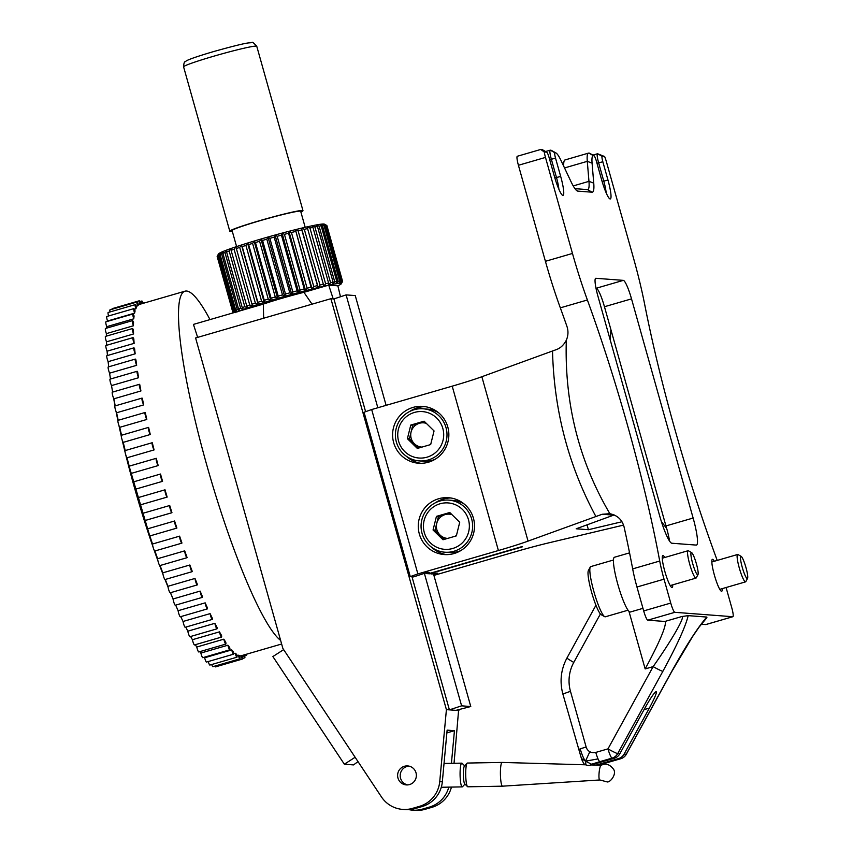 <?xml version="1.0" encoding="UTF-8"?>
<svg xmlns="http://www.w3.org/2000/svg" width="853" height="853" viewBox="0 0 853 853"><rect width="100%" height="100%" fill="white"/><g stroke="black" fill="none" stroke-linecap="round" stroke-linejoin="round"><path stroke-width="1.28" d="M464.97 784.12L462.507 786.733A11.878 1.909 -91 0 1 462.209 786.892A11.878 1.909 -91 0 1 462.177 786.892A11.878 1.909 -91 0 1 460.087 774.961A11.878 1.909 -91 0 1 461.782 763.147A11.878 1.909 -91 0 1 462.102 763.296L464.65 765.823M464.885 766.058A9.02 1.45 89 0 0 463.35 774.193A9.02 1.45 89 0 0 464.949 783.992M599.894 779.973L606.952 781.86C609.906 783.086 617.337 773.852 613.339 768.99C609.532 764.203 605.502 762.966 601.248 765.28L601.386 765.248C599.36 764.661 597.9 780.282 599.894 779.973L599.915 779.973M502.492 786.178A11.878 1.909 -91 0 1 500.412 774.257A11.878 1.909 -91 0 1 502.108 762.433A11.878 1.909 -91 0 1 502.118 762.433L467.412 763.051A11.878 1.909 89 0 0 467.103 763.211A11.878 1.909 89 0 0 465.717 774.95A11.878 1.909 89 0 0 467.519 786.647A11.878 1.909 89 0 0 467.807 786.797A11.878 1.909 89 0 0 467.828 786.797L502.524 786.178A11.878 1.909 -91 0 1 502.524 786.178A11.878 1.909 -91 0 1 502.492 786.178M467.519 786.647L464.736 783.875A9.02 1.45 -91 0 1 463.36 774.993A9.02 1.45 -91 0 1 464.416 766.069L467.103 763.211M263.652 318.222L263.332 304.105A35.623 1.994 -15.7 0 1 303.924 292.323L312.038 304.169M266.829 239.203A57.002 3.177 164.3 0 0 262.575 240.429L278.227 296.13A57.002 3.177 -15.7 0 1 282.492 294.903L266.829 239.203L267.959 237.017A55.104 3.071 -15.7 0 1 275.039 235.033L274.165 237.134A57.002 3.177 164.3 0 0 269.857 238.339L285.52 294.04A57.002 3.177 -15.7 0 1 289.817 292.835L274.165 237.134M342.042 281.053A57.002 3.177 -15.7 0 1 342.469 281.191L326.816 225.48A57.002 3.177 164.3 0 0 326.774 225.459A57.002 3.177 164.3 0 0 326.379 225.352L342.042 281.053L340.518 283.377A55.104 3.071 164.3 0 0 338.876 283.42A55.104 3.071 164.3 0 0 336.317 283.74A55.104 3.071 164.3 0 0 332.915 284.316A55.104 3.071 164.3 0 0 328.821 285.137M326.379 225.352L323.831 224.019A55.104 3.071 -15.7 0 1 324.439 224.158L326.774 225.459M342.469 281.191L341.232 283.601A55.104 3.071 164.3 0 0 340.518 283.377L341.531 281.01L325.878 225.309A57.002 3.177 164.3 0 0 324.876 225.341L340.539 281.042A57.002 3.177 -15.7 0 1 341.531 281.01M326.912 225.64L342.575 281.341A57.002 3.177 -15.7 0 1 342.533 281.511L341.221 283.846A55.104 3.071 164.3 0 0 341.232 283.601L342.575 281.341M337.788 285.808A55.104 3.071 164.3 0 0 339.825 284.849A55.104 3.071 164.3 0 0 340.997 284.092A55.104 3.071 164.3 0 0 341.221 283.846M217.152 256.39A57.002 3.177 164.3 0 0 217.152 256.454L232.816 312.166A57.002 3.177 -15.7 0 1 232.805 312.091L217.259 256.199M232.805 312.091L233.893 312.656M217.675 255.804A57.002 3.177 164.3 0 0 217.248 256.177L232.912 311.889A57.002 3.177 -15.7 0 1 233.338 311.505L217.675 255.804L219.2 253.33A55.104 3.071 -15.7 0 1 220.842 252.456L219.178 254.951A57.002 3.177 164.3 0 0 218.187 255.484L233.839 311.185A57.002 3.177 -15.7 0 1 234.831 310.652L219.178 254.951M217.248 256.177L218.496 253.959A55.104 3.071 -15.7 0 1 218.507 253.927A55.104 3.071 -15.7 0 1 219.2 253.33L218.187 255.484M218.165 254.525L218.496 253.959M234.053 312.614L232.912 311.889M233.338 311.505L235.886 312.688L233.839 311.185M234.831 310.652L237.529 311.814L235.737 310.225A57.002 3.177 -15.7 0 1 237.273 309.554L221.62 253.853A57.002 3.177 164.3 0 0 220.074 254.525L235.737 310.225M220.074 254.525L220.842 252.456A55.104 3.071 -15.7 0 1 223.39 251.347L221.62 253.853M237.273 309.554L240.066 310.705A55.104 3.071 164.3 0 0 238.861 311.217M224.957 252.52A57.002 3.177 164.3 0 0 222.9 253.33L238.552 309.031A57.002 3.177 -15.7 0 1 240.621 308.221L224.957 252.52L226.791 250.025A55.104 3.071 -15.7 0 1 230.992 248.5L229.148 250.985A57.002 3.177 164.3 0 0 226.589 251.912L242.252 307.613A57.002 3.177 -15.7 0 1 244.8 306.696L229.148 250.985M222.9 253.33L223.39 251.347A55.104 3.071 -15.7 0 1 226.791 250.025L226.589 251.912M240.621 308.221L243.478 309.383A55.104 3.071 164.3 0 0 240.066 310.705L238.552 309.031M244.8 306.696L247.679 307.858A55.104 3.071 164.3 0 0 243.478 309.383L242.252 307.613M234.085 249.279A57.002 3.177 164.3 0 0 231.099 250.302L246.762 306.003A57.002 3.177 -15.7 0 1 249.748 304.979L234.085 249.279L235.918 246.816A55.104 3.071 -15.7 0 1 241.474 244.992L239.714 247.413A57.002 3.177 164.3 0 0 236.345 248.522L251.998 304.222A57.002 3.177 -15.7 0 1 255.367 303.124L239.714 247.413M231.099 250.302L230.992 248.5A55.104 3.071 -15.7 0 1 235.918 246.816L236.345 248.522M249.748 304.979L252.595 306.174A55.104 3.071 164.3 0 0 247.679 307.858L246.762 306.003M255.367 303.124L258.16 304.35A55.104 3.071 164.3 0 0 252.595 306.174L251.998 304.222M245.92 245.44A57.002 3.177 164.3 0 0 242.22 246.613L257.873 302.314A57.002 3.177 -15.7 0 1 261.572 301.152L245.92 245.44L247.573 243.062A55.104 3.071 -15.7 0 1 254.098 241.068L252.584 243.393A57.002 3.177 164.3 0 0 248.628 244.598L264.281 300.309A57.002 3.177 -15.7 0 1 268.237 299.094L252.584 243.393M242.22 246.613L241.474 244.992A55.104 3.071 -15.7 0 1 247.573 243.062L248.628 244.598M261.572 301.152L264.259 302.42A55.104 3.071 164.3 0 0 258.16 304.35L257.873 302.314M268.237 299.094L270.785 300.427A55.104 3.071 164.3 0 0 264.259 302.42L264.281 300.309M259.6 241.303A57.002 3.177 164.3 0 0 255.452 242.529L271.105 298.23A57.002 3.177 -15.7 0 1 275.252 297.004L259.6 241.303L260.933 239.043A55.104 3.071 -15.7 0 1 267.959 237.017L269.857 238.339M255.452 242.529L254.098 241.068A55.104 3.071 -15.7 0 1 260.933 239.043L262.575 240.429M275.252 297.004L277.62 298.401A55.104 3.071 164.3 0 0 270.785 300.427L271.105 298.23M282.492 294.903L284.635 296.375A55.104 3.071 164.3 0 0 277.62 298.401L278.227 296.13M289.817 292.835L291.726 294.392A55.104 3.071 164.3 0 0 284.635 296.375L285.52 294.04M281.447 235.14A57.002 3.177 164.3 0 0 277.193 236.302L292.846 292.003A57.002 3.177 -15.7 0 1 297.111 290.841L281.447 235.14L282.066 233.125A55.104 3.071 -15.7 0 1 288.9 231.323L288.57 233.253A57.002 3.177 164.3 0 0 284.422 234.34L300.085 290.052A57.002 3.177 -15.7 0 1 304.233 288.954L288.57 233.253M277.193 236.302L275.039 235.033A55.104 3.071 -15.7 0 1 282.066 233.125L284.422 234.34M297.111 290.841L298.753 292.483A55.104 3.071 164.3 0 0 291.726 294.392L292.846 292.003M304.233 288.954L305.587 290.681A55.104 3.071 164.3 0 0 298.753 292.483L300.085 290.052M295.405 231.494A57.002 3.177 164.3 0 0 291.438 232.506L307.101 288.207A57.002 3.177 -15.7 0 1 311.057 287.205L295.426 229.66A55.104 3.071 -15.7 0 1 301.525 228.167L301.813 229.915A57.002 3.177 164.3 0 0 298.113 230.822L313.765 286.523A57.002 3.177 -15.7 0 1 317.476 285.616L301.813 229.915M291.438 232.506L288.9 231.323A55.104 3.071 -15.7 0 1 295.426 229.66L298.113 230.822M311.057 287.205L312.113 289.018A55.104 3.071 164.3 0 0 305.587 290.681L307.101 288.207M317.476 285.616L318.212 287.525A55.104 3.071 164.3 0 0 312.113 289.018L313.765 286.523M307.688 228.529A57.002 3.177 164.3 0 0 304.318 229.318L319.971 285.019A57.002 3.177 -15.7 0 1 323.351 284.241L307.091 226.866A55.104 3.071 -15.7 0 1 312.017 225.8L312.934 227.367A57.002 3.177 164.3 0 0 309.948 228.018L325.601 283.729A57.002 3.177 -15.7 0 1 328.597 283.079L312.934 227.367M304.318 229.318L301.525 228.167A55.104 3.071 -15.7 0 1 307.091 226.866L309.948 228.018M323.351 284.241L323.777 286.224A55.104 3.071 164.3 0 0 318.212 287.525L319.971 285.019M328.405 285.222A55.104 3.071 164.3 0 0 323.777 286.224L325.601 283.729M328.597 283.079L328.704 285.158L330.559 282.663A57.002 3.177 -15.7 0 1 333.107 282.162L317.444 226.45A57.002 3.177 164.3 0 0 314.896 226.962L330.559 282.663M314.896 226.962L312.017 225.8A55.104 3.071 -15.7 0 1 316.228 224.957L317.444 226.45M333.107 282.162L332.915 284.316L334.739 281.853A57.002 3.177 -15.7 0 1 336.807 281.501L321.154 225.8A57.002 3.177 164.3 0 0 319.086 226.152L334.739 281.853M319.086 226.152L316.228 224.957A55.104 3.071 -15.7 0 1 319.64 224.382L321.154 225.8M336.807 281.501L336.317 283.74L338.087 281.309A57.002 3.177 -15.7 0 1 339.633 281.117L323.98 225.416A57.002 3.177 164.3 0 0 322.434 225.608L338.087 281.309M322.434 225.608L319.64 224.382A55.104 3.071 -15.7 0 1 322.189 224.062L323.98 225.416M339.633 281.117L338.876 283.42L340.539 281.042M324.876 225.341L322.189 224.062A55.104 3.071 -15.7 0 1 323.831 224.019L325.878 225.309M318.212 287.525L301.525 228.167M312.113 289.018L295.426 229.66M305.587 290.681L288.9 231.323M298.753 292.483L282.066 233.125M291.726 294.392L275.039 235.033M284.635 296.375L267.959 237.017M277.62 298.401L260.933 239.043M270.785 300.427L254.098 241.068M264.259 302.42L247.573 243.062M258.16 304.35L241.474 244.992M232.283 231.291A38.001 2.122 -15.7 0 1 229.798 231.227A38.001 2.122 -15.7 0 1 265.816 218.901A38.001 2.122 -15.7 0 1 302.975 210.659A38.001 2.122 -15.7 0 1 300.885 212.013M236.59 246.592L232.091 230.587A35.623 1.994 -15.7 0 1 260.666 220.511A35.623 1.994 -15.7 0 1 300.683 211.299L305.182 227.303M397.967 778.021A9.5 9.372 -85.7 0 0 416.339 776.113A9.5 9.372 -85.7 0 0 407.702 765.93A9.5 9.372 -85.7 0 0 397.967 778.021M408.992 766.122A9.5 9.372 -85.7 0 0 407.574 784.888M415.102 808.569L422.022 806.565L419.431 806.362L412.5 808.377L415.102 808.569A28.501 28.128 94.3 0 1 405.239 809.593L402.648 809.401A28.501 28.128 -85.7 0 1 381.451 796.915L282.887 648.461L195.604 337.969L330.9 298.699L333.192 298.87L328.725 285.126L337.873 285.819L340.475 296.759M263.332 304.105L193.439 324.407L197.651 337.383M451.418 763.328L454.446 730.69L447.121 730.136L442.334 781.774A28.501 28.128 94.3 0 1 422.022 806.565M419.431 806.362A28.501 28.128 -85.7 0 0 439.743 781.572L442.334 781.774M402.648 809.401A28.501 28.128 -85.7 0 0 412.5 808.377M365.542 411.498L333.896 298.923L346.105 294.893L355.253 295.586L386.11 405.346M451.45 787.084A28.501 28.128 94.3 0 1 431.938 807.311L429.347 807.119L422.416 809.124L425.007 809.326A28.501 28.128 94.3 0 1 415.155 810.35L412.564 810.158A28.501 28.128 -85.7 0 0 422.416 809.124M431.938 807.311L425.007 809.326M458.658 709.653L454.031 763.286M330.9 298.699L446.407 709.632L439.743 781.572M455.918 710.357L449.403 709.867L461.612 705.836L470.771 706.529L455.918 710.357L458.914 710.592M446.407 709.632L449.403 709.867L411.999 576.777M429.347 807.119A28.501 28.128 -85.7 0 0 448.795 787.127M408.918 809.636A28.501 28.128 -85.7 0 0 412.564 810.158M470.771 706.529L433.388 573.547M461.612 705.836L424.378 573.355M377.826 407.755L346.105 294.893M328.725 285.126L303.924 292.323M454.446 730.69L446.865 732.887M358.025 761.633L353.515 764.906L344.356 764.213L272.885 656.565L283.654 649.623M344.356 764.213L355.125 757.272M142.067 303.647A3.796 0.576 -106.2 0 1 141.865 301.002A3.796 0.576 -106.2 0 1 143.112 303.348M138.378 304.724L139.668 304.35A3.796 0.576 -106.2 0 1 139.231 300.8A3.796 0.576 -106.2 0 1 140.766 304.031M112.042 309.266A3.796 0.576 -106.2 0 1 112.169 308.658L139.231 300.8M137.536 305.896A3.796 0.576 -106.2 0 1 137.013 302.015A3.796 0.576 -106.2 0 1 138.463 305.011A182.894 27.616 -106.2 0 0 137.536 305.896L136.203 306.28M110.026 311.942A3.796 0.576 -106.2 0 1 109.952 309.874L137.013 302.015M135.84 308.839A3.796 0.576 -106.2 0 1 135.211 304.638A3.796 0.576 -106.2 0 1 136.565 307.304A182.894 27.616 -106.2 0 0 135.84 308.839L134.39 309.255M108.566 315.973A3.796 0.576 -106.2 0 1 108.15 312.486L135.211 304.638M134.582 313.158A3.796 0.576 -106.2 0 1 133.857 308.637A3.796 0.576 -106.2 0 1 135.105 310.993A182.894 27.616 -106.2 0 0 134.582 313.158L107.521 321.016A3.796 0.576 -106.2 0 1 106.796 316.484L133.857 308.637M133.772 318.819A3.796 0.576 -106.2 0 1 132.94 313.979A3.796 0.576 -106.2 0 1 134.092 316.036A182.894 27.616 -106.2 0 0 133.772 318.819L106.721 326.678A3.796 0.576 -106.2 0 1 105.889 321.837L132.94 313.979M133.431 325.771A3.796 0.576 -106.2 0 1 132.492 320.632A3.796 0.576 -106.2 0 1 133.537 322.402A182.894 27.616 -106.2 0 0 133.431 325.771L106.38 333.63A3.796 0.576 -106.2 0 1 105.441 328.49L132.492 320.632M133.548 333.971A3.796 0.576 -106.2 0 1 132.503 328.544A3.796 0.576 -106.2 0 1 133.441 330.036A182.894 27.616 -106.2 0 0 133.548 333.971L106.497 341.829A3.796 0.576 -106.2 0 1 105.452 336.391L132.503 328.544M134.134 343.354A3.796 0.576 -106.2 0 1 133.047 339.654A3.796 0.576 -106.2 0 1 132.983 337.639A3.796 0.576 -106.2 0 1 133.804 338.876A182.894 27.616 -106.2 0 0 134.134 343.354L107.073 351.201A3.796 0.576 -106.2 0 1 105.985 347.512A3.796 0.576 -106.2 0 1 105.921 345.497L132.983 337.639M135.169 353.824A3.796 0.576 -106.2 0 1 134.006 350.018A3.796 0.576 -106.2 0 1 133.91 347.853A3.796 0.576 -106.2 0 1 134.635 348.856A182.894 27.616 -106.2 0 0 135.169 353.824L108.118 361.683A3.796 0.576 -106.2 0 1 106.945 357.865A3.796 0.576 -106.2 0 1 106.86 355.701L133.91 347.853M136.661 365.319A3.796 0.576 -106.2 0 1 135.424 361.416A3.796 0.576 -106.2 0 1 135.296 359.092A3.796 0.576 -106.2 0 1 135.915 359.881A182.894 27.616 -106.2 0 0 136.661 365.319L109.6 373.166A3.796 0.576 -106.2 0 1 108.363 369.264A3.796 0.576 -106.2 0 1 108.235 366.95L135.296 359.092M138.581 377.73A3.796 0.576 -106.2 0 1 137.28 373.753A3.796 0.576 -106.2 0 1 137.12 371.29A3.796 0.576 -106.2 0 1 137.642 371.887A182.894 27.616 -106.2 0 0 138.581 377.73L111.519 385.588A3.796 0.576 -106.2 0 1 110.218 381.611A3.796 0.576 -106.2 0 1 110.058 379.137L137.12 371.29M140.926 390.962A3.796 0.576 -106.2 0 1 139.561 386.953A3.796 0.576 -106.2 0 1 139.359 384.319A3.796 0.576 -106.2 0 1 139.796 384.746A182.894 27.616 -106.2 0 0 140.926 390.962L113.865 398.82A3.796 0.576 -106.2 0 1 112.5 394.8A3.796 0.576 -106.2 0 1 112.308 392.177L139.359 384.319M143.677 404.908A3.796 0.576 -106.2 0 1 142.248 400.878A3.796 0.576 -106.2 0 1 142.014 398.095A3.796 0.576 -106.2 0 1 142.355 398.383A182.894 27.616 -106.2 0 0 143.677 404.908L116.616 412.767A3.796 0.576 -106.2 0 1 115.187 408.736A3.796 0.576 -106.2 0 1 114.952 405.953L142.014 398.095M146.801 419.473A3.796 0.576 -106.2 0 1 145.33 415.443A3.796 0.576 -106.2 0 1 145.053 412.5A3.796 0.576 -106.2 0 1 145.309 412.671A182.894 27.616 -106.2 0 0 146.801 419.473L119.74 427.321A3.796 0.576 -106.2 0 1 118.268 423.301A3.796 0.576 -106.2 0 1 117.991 420.358L145.053 412.5M150.288 434.508A3.796 0.576 -106.2 0 1 148.763 430.53A3.796 0.576 -106.2 0 1 148.443 427.417A3.796 0.576 -106.2 0 1 148.635 427.502A182.894 27.616 -106.2 0 0 150.288 434.508L123.227 442.366A3.796 0.576 -106.2 0 1 121.702 438.378A3.796 0.576 -106.2 0 1 121.393 435.275L148.443 427.417M154.094 449.915A3.796 0.576 -106.2 0 1 152.538 446.002A3.796 0.576 -106.2 0 1 152.175 442.728A3.796 0.576 -106.2 0 1 152.292 442.76A182.894 27.616 -106.2 0 0 154.094 449.915L127.033 457.773A3.796 0.576 -106.2 0 1 125.476 453.86A3.796 0.576 -106.2 0 1 125.124 450.587A3.796 0.576 -106.2 0 1 125.231 450.619M158.2 465.567A3.796 0.576 -106.2 0 1 156.611 461.75A3.796 0.576 -106.2 0 1 156.216 458.317A3.796 0.576 -106.2 0 1 156.27 458.317A182.894 27.616 -106.2 0 0 158.2 465.567L131.138 473.426A3.796 0.576 -106.2 0 1 129.56 469.598A3.796 0.576 -106.2 0 1 129.155 466.164A3.796 0.576 -106.2 0 1 129.208 466.164L156.174 458.338M280.626 640.432A182.894 27.616 -106.2 0 1 204.464 456.76A182.894 27.616 -106.2 0 1 185.005 291.182A182.894 27.616 -106.2 0 1 186.583 291.033A182.894 27.616 -106.2 0 1 210.009 319.587M139.668 304.35A182.894 27.616 -106.2 0 1 139.903 304.276L185.005 291.182M106.604 328.149A182.894 27.616 -106.2 0 1 106.721 326.678M106.358 336.135A182.894 27.616 -106.2 0 1 106.38 333.63M106.657 345.273A182.894 27.616 -106.2 0 1 106.497 341.829M107.457 355.53A182.894 27.616 -106.2 0 1 107.073 351.201M108.736 366.811A182.894 27.616 -106.2 0 1 108.118 361.683M110.474 379.02A182.894 27.616 -106.2 0 1 109.6 373.166M112.639 392.081A182.894 27.616 -106.2 0 1 111.519 385.588M115.23 405.879A182.894 27.616 -106.2 0 1 113.865 398.82M118.204 420.294A182.894 27.616 -106.2 0 1 116.616 412.767M121.542 435.233A182.894 27.616 -106.2 0 1 119.74 427.321M125.22 450.555A182.894 27.616 -106.2 0 1 123.227 442.366M129.208 466.154A182.894 27.616 -106.2 0 1 127.033 457.773M133.463 481.892L160.513 474.033A182.894 27.616 -106.2 0 0 162.571 481.327L135.51 489.185A3.796 0.576 -106.2 0 1 133.91 485.496A3.796 0.576 -106.2 0 1 133.463 481.892A182.894 27.616 -106.2 0 1 131.138 473.426M137.951 497.672L165.013 489.814A182.894 27.616 -106.2 0 0 167.167 497.086L140.105 504.944A3.796 0.576 -106.2 0 1 138.549 501.564A3.796 0.576 -106.2 0 1 137.951 497.672A182.894 27.616 -106.2 0 1 135.51 489.185M171.879 512.717L144.893 520.554A3.796 0.576 -106.2 0 1 144.861 520.575A3.796 0.576 -106.2 0 1 143.347 517.419A3.796 0.576 -106.2 0 1 142.664 513.367A182.894 27.616 -106.2 0 1 140.105 504.944M142.664 513.367L169.715 505.509A182.894 27.616 -106.2 0 0 171.954 512.696A3.796 0.576 -106.2 0 1 171.922 512.717A3.796 0.576 -106.2 0 1 170.408 509.561A3.796 0.576 -106.2 0 1 169.715 505.509M149.829 535.908A3.796 0.576 -106.2 0 1 149.765 535.972A3.796 0.576 -106.2 0 1 148.305 532.976A3.796 0.576 -106.2 0 1 147.537 528.849A182.894 27.616 -106.2 0 1 144.893 520.565M147.537 528.849L174.588 520.991A182.894 27.616 -106.2 0 0 176.891 528.05A3.796 0.576 -106.2 0 1 176.816 528.114A3.796 0.576 -106.2 0 1 175.355 525.117A3.796 0.576 -106.2 0 1 174.588 520.991M154.883 550.867A3.796 0.576 -106.2 0 1 154.788 551.017A3.796 0.576 -106.2 0 1 153.38 548.18A3.796 0.576 -106.2 0 1 152.538 544.011A182.894 27.616 -106.2 0 1 149.851 535.951M152.538 544.011L179.599 536.153A182.894 27.616 -106.2 0 0 181.945 543.009A3.796 0.576 -106.2 0 1 181.849 543.158A3.796 0.576 -106.2 0 1 180.431 540.322A3.796 0.576 -106.2 0 1 179.599 536.153M157.634 558.715L184.696 550.857A182.894 27.616 -106.2 0 0 187.074 557.467A3.796 0.576 -106.2 0 1 186.946 557.723L159.895 565.571A3.796 0.576 -106.2 0 1 158.53 562.895A3.796 0.576 -106.2 0 1 157.634 558.715A182.894 27.616 -106.2 0 1 154.926 550.974M168.02 586.907A168.158 25.398 -106.2 0 1 165.055 579.539A3.796 0.576 -106.2 0 1 163.733 577.023A3.796 0.576 -106.2 0 1 162.784 572.843A182.894 27.616 -106.2 0 1 160.087 565.518M162.784 572.843L189.846 564.995A182.894 27.616 -106.2 0 0 192.224 571.297A3.796 0.576 -106.2 0 1 192.096 571.681A3.796 0.576 -106.2 0 1 190.784 569.164A3.796 0.576 -106.2 0 1 189.846 564.995M167.945 586.299L194.996 578.441A182.894 27.616 -106.2 0 0 197.374 584.39A3.796 0.576 -106.2 0 1 197.235 584.934L170.184 592.792A3.796 0.576 -106.2 0 1 168.926 590.436A3.796 0.576 -106.2 0 1 167.945 586.299A182.894 27.616 -106.2 0 1 165.29 579.464M170.397 592.728L173.063 598.977L200.124 591.097A182.894 27.616 -106.2 0 0 202.47 596.642A3.796 0.576 -106.2 0 1 202.342 597.377L175.281 605.235A3.796 0.576 -106.2 0 1 174.087 603.018A3.796 0.576 -106.2 0 1 173.063 598.945A182.894 27.616 -106.2 0 1 170.504 592.707M178.117 610.705L205.168 602.858A182.894 27.616 -106.2 0 0 207.471 607.965A3.796 0.576 -106.2 0 1 207.354 608.903L180.303 616.762A3.796 0.576 -106.2 0 1 179.151 614.693A3.796 0.576 -106.2 0 1 178.117 610.705A182.894 27.616 -106.2 0 1 175.675 605.118M183.043 621.474L210.105 613.627A182.894 27.616 -106.2 0 0 212.333 618.244A3.796 0.576 -106.2 0 1 212.258 619.417L185.197 627.275A3.796 0.576 -106.2 0 1 184.099 625.356A3.796 0.576 -106.2 0 1 183.043 621.474A182.894 27.616 -106.2 0 1 180.772 616.623M187.82 631.177L214.881 623.319A182.894 27.616 -106.2 0 0 217.025 627.413A3.796 0.576 -106.2 0 1 216.982 628.832L189.92 636.69A3.796 0.576 -106.2 0 1 188.886 634.92A3.796 0.576 -106.2 0 1 187.82 631.177A182.894 27.616 -106.2 0 1 185.773 627.104M192.415 639.707L219.466 631.86A182.894 27.616 -106.2 0 0 221.513 635.389A3.796 0.576 -106.2 0 1 221.513 637.084L194.452 644.943A3.796 0.576 -106.2 0 1 192.415 639.707A182.894 27.616 -106.2 0 1 190.624 636.487M196.766 647.032L223.827 639.174A182.894 27.616 -106.2 0 0 225.746 642.128A3.796 0.576 -106.2 0 1 225.8 644.1L198.749 651.959A3.796 0.576 -106.2 0 1 196.766 647.032A182.894 27.616 -106.2 0 1 195.316 644.687M200.86 653.057L227.911 645.209A182.894 27.616 -106.2 0 0 229.702 647.544A3.796 0.576 -106.2 0 1 229.82 649.815L202.769 657.674A3.796 0.576 -106.2 0 1 200.86 653.057A182.894 27.616 -106.2 0 1 199.837 651.639M204.645 657.759L231.707 649.911A182.894 27.616 -106.2 0 0 233.349 651.617A3.796 0.576 -106.2 0 1 233.541 654.198L206.479 662.056A3.796 0.576 -106.2 0 1 204.645 657.759A182.894 27.616 -106.2 0 1 204.198 657.258M233.669 653.675L235.172 653.238A182.894 27.616 -106.2 0 0 236.654 654.315A3.796 0.576 -106.2 0 1 236.921 657.215A3.796 0.576 -106.2 0 1 235.172 653.238M236.921 655.573L238.275 655.179A182.894 27.616 -106.2 0 0 239.586 655.605A3.796 0.576 -106.2 0 1 239.938 658.825A3.796 0.576 -106.2 0 1 238.275 655.179M239.714 656.085L241.004 655.712A182.894 27.616 -106.2 0 0 241.889 655.552L281.629 644.015M242.135 655.477A3.796 0.576 -106.2 0 1 242.561 659.017L215.51 666.875A3.796 0.576 -106.2 0 1 214.892 666.097M239.938 658.825L212.877 666.673A3.796 0.576 -106.2 0 1 211.693 664.53M236.921 657.215L209.859 665.063A3.796 0.576 -106.2 0 1 208.239 661.544M162.571 481.327A3.796 0.576 -106.2 0 1 160.972 477.637A3.796 0.576 -106.2 0 1 160.513 474.033M246.688 654.155A3.796 0.576 -106.2 0 1 246.581 655.189A3.796 0.576 -106.2 0 1 245.952 654.368M244.491 654.795A3.796 0.576 -106.2 0 1 244.79 657.812A3.796 0.576 -106.2 0 1 243.425 655.104M242.561 659.017A3.796 0.576 -106.2 0 1 241.004 655.712M233.541 654.198A3.796 0.576 -106.2 0 1 231.707 649.911M229.82 649.815A3.796 0.576 -106.2 0 1 227.911 645.209M225.8 644.1A3.796 0.576 -106.2 0 1 223.827 639.174M221.513 637.084A3.796 0.576 -106.2 0 1 219.466 631.86M216.982 628.832A3.796 0.576 -106.2 0 1 215.948 627.062A3.796 0.576 -106.2 0 1 214.881 623.319M212.258 619.417A3.796 0.576 -106.2 0 1 211.16 617.497A3.796 0.576 -106.2 0 1 210.105 613.627M207.354 608.903A3.796 0.576 -106.2 0 1 206.213 606.835A3.796 0.576 -106.2 0 1 205.168 602.858M202.342 597.377A3.796 0.576 -106.2 0 1 201.137 595.17A3.796 0.576 -106.2 0 1 200.124 591.097M197.235 584.934A3.796 0.576 -106.2 0 1 195.987 582.578A3.796 0.576 -106.2 0 1 194.996 578.441M186.946 557.723A3.796 0.576 -106.2 0 1 185.591 555.047A3.796 0.576 -106.2 0 1 184.696 550.857M167.167 497.086A3.796 0.576 -106.2 0 1 165.599 493.716A3.796 0.576 -106.2 0 1 165.013 489.814M414.43 412.436A23.276 22.978 -85.7 0 0 404.727 451.557A23.276 22.978 -85.7 0 0 443.006 440.436A23.276 22.978 -85.7 0 0 414.43 412.436M407.393 438.677L410.773 425.061L424.101 421.19L434.049 430.936L430.669 444.562L417.341 448.433L407.393 438.677L409.376 438.826L412.756 425.21L410.773 425.061M428.238 459.959A26.123 25.782 -85.7 0 0 423.163 408.79A26.123 25.782 -85.7 0 0 395.525 437.514A26.123 25.782 -85.7 0 0 428.238 459.959M419.207 460.897L423.323 461.206A26.123 25.782 -85.7 0 0 434.966 459.351M438.517 412.692A26.123 25.782 -85.7 0 0 427.278 409.109L423.163 408.79M424.677 421.745L412.756 425.21M409.376 438.826L418.759 448.028M429.656 444.861A12.166 12.006 -85.7 0 0 430.84 443.88M426.319 423.355A12.166 12.006 -85.7 0 0 414.355 443.709A12.166 12.006 -85.7 0 0 421.947 447.1M440.105 503.76A23.276 22.978 -85.7 0 0 430.402 542.871A23.276 22.978 -85.7 0 0 468.67 531.76A23.276 22.978 -85.7 0 0 440.105 503.76M433.057 530.001L436.437 516.374L449.776 512.504L459.724 522.26L456.344 535.887L443.016 539.757L433.057 530.001L435.041 530.15L436.736 523.337L438.421 516.523L436.437 516.374M453.913 551.273A26.123 25.782 -85.7 0 0 448.827 500.114A26.123 25.782 -85.7 0 0 421.19 528.828A26.123 25.782 -85.7 0 0 453.913 551.273M444.871 552.222L448.987 552.531A26.123 25.782 -85.7 0 0 460.641 550.675M464.181 504.016A26.123 25.782 -85.7 0 0 452.943 500.423L448.827 500.114M450.341 513.069L438.421 516.523M435.041 530.15L444.424 539.341M455.331 536.174A12.166 12.006 -85.7 0 0 456.515 535.204M451.983 514.679A12.166 12.006 -85.7 0 0 440.02 535.023A12.166 12.006 -85.7 0 0 447.612 538.414M747.559 578.366L745.831 581.607A14.256 2.154 -106.2 0 1 745.554 581.863A14.256 2.154 -106.2 0 1 739.519 568.78A14.256 2.154 -106.2 0 1 737.61 554.493A14.256 2.154 -106.2 0 1 737.973 554.557L741.182 556.369A11.59 1.749 -106.2 0 1 745.97 567.586A11.59 1.749 -106.2 0 1 747.559 578.366A11.59 1.749 -106.2 0 1 742.43 567.927A11.59 1.749 -106.2 0 1 741.182 556.369M628.021 610.204L605.321 616.794A26.123 3.945 -106.2 0 1 604.649 616.666L601.226 614.725A23.276 3.519 -106.2 0 1 591.587 592.206A23.276 3.519 -106.2 0 1 588.399 570.54L590.255 567.074A26.123 3.945 -106.2 0 1 590.745 566.605L613.446 560.016M604.649 616.666A26.123 3.945 -106.2 0 1 593.837 591.385A26.123 3.945 -106.2 0 1 590.255 567.074M697.989 574.602L696.251 577.844A14.256 2.154 -106.2 0 1 695.984 578.099A14.256 2.154 -106.2 0 1 689.938 565.017A14.256 2.154 -106.2 0 1 688.04 550.729A14.256 2.154 -106.2 0 1 688.403 550.793L691.602 552.605A11.59 1.749 -106.2 0 1 696.4 563.822A11.59 1.749 -106.2 0 1 697.989 574.602A11.59 1.749 -106.2 0 1 692.86 564.164A11.59 1.749 -106.2 0 1 691.602 552.605M589.498 765.28A4.755 4.692 94.3 0 1 587.856 765.45L588.335 765.482A4.755 4.692 -85.7 0 0 589.977 765.312L591.566 764.224L585.457 761.175L598.038 758.903A9.5 1.439 73.8 0 0 599.872 761.654L612.07 758.114A9.5 9.372 -85.7 0 0 617.7 753.594A9.5 0.64 -151.2 0 1 607.976 748.87A9.5 1.439 73.8 0 0 612.07 758.114L614.203 758.274A9.5 9.372 -85.7 0 0 619.832 753.753L645.071 707.798C650.423 698.255 654.102 692.839 656.106 691.527C657.162 692.167 654.901 697.701 649.336 708.118L624.108 754.073A9.5 9.372 94.3 0 1 618.478 758.605L596.108 765.098M591.566 764.224L599.872 761.654M581.522 758.562L585.457 761.175L585.936 764.864M578.505 749.67L580.2 748.87C581.97 754.82 583.729 758.925 585.457 761.175L589.839 751.728A7.912 7.816 94.3 0 1 586.128 746.983L570.476 691.314L562.863 694.001L581.693 759.415C583.441 763.232 584.689 765.024 585.414 764.757L587.856 765.45M580.2 748.87L586.128 746.983M598.849 764.917L597.878 765.152M618.478 758.605L620.611 758.765A9.5 1.439 73.8 0 0 620.696 758.754A9.5 9.5 0 0 0 626.369 754.201A9.5 0.64 -151.2 0 1 626.241 754.233A9.5 9.372 94.3 0 1 620.611 758.765L608.413 762.305A9.5 1.439 73.8 0 0 608.498 762.294L608.498 762.294A9.5 1.439 73.8 0 0 608.573 762.262M608.413 762.305L599.296 764.8M522.239 546.528L428.515 573.738L426.073 573.547L429.677 572.502L427.47 572.331L413.641 576.895L410.261 576.607L417.874 573.92L371.673 409.536L364.05 412.223L410.261 576.607M429.347 573.493L431.874 573.994L437.685 573.109L433.559 574.176M522.324 546.837L429.432 573.802M597.953 765.152L620.696 758.754A9.5 1.439 73.8 0 0 620.771 758.722M619.832 753.753L617.7 753.594L662.866 671.332A9.5 0.64 -151.2 0 1 653.142 666.62L607.976 748.87L595.778 752.41A9.5 1.439 73.8 0 0 598.038 758.903M662.866 671.332C677.282 644.74 685.716 626.177 688.179 615.642L681.878 616.527C685.524 616.218 671.833 640.091 653.142 666.62L645.156 668.933C658.761 643.684 665.543 628.064 665.489 622.082L664.86 621.464L647.779 620.174A9.5 1.439 -106.2 0 1 643.684 610.919L636.967 587.013A38.001 5.736 -106.2 0 1 632.67 568.887A285.019 43.045 73.8 0 0 624.14 527.186C622.274 519.829 617.519 515.34 609.874 513.709C578.952 461.153 564.43 403.33 566.307 340.24C563.684 345.23 560.144 348.429 555.687 349.847L481.86 376.727A47.501 2.655 -15.7 0 1 452.207 386.164L498.408 550.537A47.501 2.655 164.3 0 0 528.06 541.111L602.197 514.252L609.874 513.709M595.778 752.41A7.912 7.816 94.3 0 1 589.839 751.728M688.179 615.642L706.828 617.06L706.87 617.689M706.828 617.06C697.999 627.104 686.185 645.412 671.407 671.983A9.5 0.64 28.8 0 0 671.535 671.951L626.369 754.201M589.977 765.312L614.203 758.274M371.673 409.536L452.207 386.164M623.543 525.107L549.311 542.721A47.501 2.655 164.3 0 0 515.191 551.806L433.91 575.402M621.965 521.748L588.399 529.713L576.201 528.785L614.171 514.945M498.408 550.537L417.874 573.92M566.307 340.24C568.311 335.613 568.493 330.932 566.882 326.219A285.019 43.045 73.8 0 0 560.325 307.848A106.017 16.015 -106.2 0 1 545.419 261.306L518.421 165.279A9.5 1.439 -106.2 0 1 517.302 156.27A9.5 1.439 -106.2 0 1 517.376 156.259M393.67 442.664A28.501 28.128 94.3 0 1 422.885 406.391A28.501 28.128 94.3 0 1 448.774 436.939A28.501 28.128 94.3 0 1 393.67 442.664M419.335 533.989A28.501 28.128 94.3 0 1 448.55 497.715A28.501 28.128 94.3 0 1 474.439 528.263A28.501 28.128 94.3 0 1 419.335 533.989M610.3 340.23L610.876 329.557L604.457 306.728A19.001 2.868 73.8 0 0 596.279 288.229L595.991 288.207M563.716 166.228A38.001 5.736 -106.2 0 1 565.038 159.938L588.485 153.124A38.001 5.736 73.8 0 0 587.29 161.345L588.965 181.348A38.001 5.736 -106.2 0 1 587.77 189.569A38.001 5.736 -106.2 0 1 587.44 189.601L574.965 188.652M669.584 541.143A28.501 4.308 73.8 0 0 667.281 530.459L666.641 528.444L661.363 521.492M705.9 624.524A9.5 1.439 -106.2 0 1 705.826 624.567A9.5 1.439 -106.2 0 1 705.74 624.567L701.219 624.225M544.246 151.962L546.688 152.154A5.704 0.864 -106.2 0 1 546.784 152.186L542.209 149.595A9.5 1.439 73.8 0 0 542.05 149.542L540.759 149.456L544.246 151.962A9.5 1.439 73.8 0 0 545.483 157.421L572.47 253.448A106.017 16.015 73.8 0 0 587.386 299.989A285.019 43.045 73.8 0 1 659.721 561.039A38.001 5.736 73.8 0 0 664.029 579.166L670.746 603.071A9.5 1.439 73.8 0 0 674.84 612.315L732.802 616.719A9.5 1.439 73.8 0 0 732.887 616.708A9.5 1.439 73.8 0 0 731.757 607.699L726.084 587.514M409.685 411.487A28.501 28.128 94.3 0 1 425.167 406.657M420.86 463.307A28.501 28.128 94.3 0 1 406.284 456.206M435.35 502.801A28.501 28.128 94.3 0 1 450.832 497.981M446.535 554.631A28.501 28.128 94.3 0 1 431.959 547.519M642.959 608.338L630.335 612.006A28.501 4.308 -106.2 0 1 618.254 585.83A28.501 4.308 -106.2 0 1 614.437 557.254L629.557 552.861M425.882 572.864L426.073 573.547M587.035 524.84L588.399 529.713M666.641 528.444L610.876 329.557M546.784 152.186A5.704 0.864 -106.2 0 1 549.14 157.698L554.279 175.963A19.95 3.017 73.8 0 0 562.532 195.273A19.95 3.017 73.8 0 0 560.688 176.454L555.548 158.189A5.704 0.864 -106.2 0 1 554.919 152.772L555.452 152.815A34.205 5.161 -106.2 0 1 556.028 153.007A34.205 5.161 -106.2 0 1 561.135 160.769L570.892 181.401A41.808 6.312 73.8 0 0 577.15 190.891A41.808 6.312 73.8 0 0 577.854 191.125L592.078 192.202A41.808 6.312 73.8 0 0 593.741 183.128L592.078 163.126A34.205 5.161 -106.2 0 1 593.443 155.704L593.976 155.736A5.704 0.864 -106.2 0 1 594.072 155.768A5.704 0.864 -106.2 0 1 596.428 161.292L601.557 179.556A19.95 3.017 73.8 0 0 609.82 198.856A19.95 3.017 73.8 0 0 607.965 180.036L602.836 161.771A5.704 0.864 -106.2 0 1 602.207 156.366L604.649 156.547A9.5 1.439 73.8 0 1 606.494 162.049L633.491 258.086A106.017 16.015 73.8 0 1 644.665 304.34A285.019 43.045 73.8 0 0 717.213 560.41M672.697 584.859A16.623 2.506 -106.2 0 1 672.121 587.504A16.623 2.506 -106.2 0 1 665.073 572.235A16.623 2.506 -106.2 0 1 662.845 555.57A16.623 2.506 -106.2 0 1 664.754 557.489M722.267 588.623A16.623 2.506 -106.2 0 1 721.691 591.268A16.623 2.506 -106.2 0 1 714.643 575.999A16.623 2.506 -106.2 0 1 712.415 559.333A16.623 2.506 -106.2 0 1 714.324 561.253M693.126 518.038A28.501 4.308 -106.2 0 1 696.496 545.067A28.501 4.308 -106.2 0 1 696.251 545.088L671.844 543.233A28.501 4.308 -106.2 0 1 659.561 515.489L597.964 296.322A19.001 2.868 -106.2 0 1 595.714 278.302A19.001 2.868 -106.2 0 1 595.874 278.291L623.33 280.37A19.001 2.868 -106.2 0 1 631.519 298.87L693.126 518.038L666.065 525.896M604.649 156.547L597.58 153.764A9.5 1.439 73.8 0 0 597.495 153.764A9.5 1.439 73.8 0 0 598.614 162.774L603.753 181.039A16.154 2.442 -106.2 0 1 606.163 192.853M556.028 153.007L551.454 150.427A38.001 5.736 73.8 0 0 550.814 150.213L550.292 150.171A9.5 1.439 73.8 0 0 550.206 150.181A9.5 1.439 73.8 0 0 551.326 159.191L556.465 177.445A16.154 2.442 -106.2 0 1 558.886 189.259M594.072 155.768L589.498 153.188A9.5 1.439 73.8 0 0 589.338 153.135L588.815 153.092A38.001 5.736 73.8 0 0 588.485 153.124M256.764 46.286A38.001 2.122 164.3 0 0 214.082 56.106A38.001 2.122 164.3 0 0 183.598 66.854C183.79 63.357 184.344 61.629 185.24 61.683L186.178 61.011C187.681 59.913 194.089 57.343 213.517 51.596C232.72 46.233 244.427 43.332 248.628 42.906L251.88 42.65C251.934 41.488 253.565 42.703 256.764 46.286L302.975 210.659M172.391 597.335A168.158 25.398 -106.2 0 1 170.429 592.728M162.955 574.154A168.158 25.398 -106.2 0 1 159.66 565.443M157.922 560.72A168.158 25.398 -106.2 0 1 154.201 550.292M152.964 546.752A168.158 25.398 -106.2 0 1 148.646 533.999M148.198 532.624A168.158 25.398 -106.2 0 1 125.679 454.574M125.146 452.389A168.158 25.398 -106.2 0 1 122.192 440.009M121.265 435.979A168.158 25.398 -106.2 0 1 118.983 425.647M117.895 420.486A168.158 25.398 -106.2 0 1 116.136 411.743M115.027 405.932A168.158 25.398 -106.2 0 1 113.684 398.426M112.617 392.081A168.158 25.398 -106.2 0 1 112.393 390.653M671.407 671.983L626.241 754.233L624.108 754.073M595.938 605.235L566.978 657.962A9.5 0.64 28.8 0 0 573.781 662.418L600.395 613.968M570.476 691.314A38.001 37.511 94.3 0 1 573.781 662.418M644.047 709.653L649.336 708.118M602.197 514.252L613.67 515.116M552.52 350.956C554.024 410.442 568.461 465.589 595.831 516.385M528.06 541.111L481.86 376.727M628.97 611.366L645.156 668.933M681.878 616.527L664.86 621.464M732.802 616.719L705.74 624.567M674.84 612.315L647.779 620.174M597.58 153.764L602.207 156.366M596.983 163.254L602.836 161.771M577.854 191.125L576.361 190.283M592.078 192.202L587.44 189.601M550.814 150.213L555.452 152.815M593.741 183.128L588.965 181.348L573.227 185.922M592.078 163.126L587.29 161.345L564.537 167.945M550.292 150.171L554.919 152.772M593.443 155.704L588.815 153.092M549.695 159.66L555.548 158.189M593.976 155.736L589.338 153.135M554.845 177.925L560.688 176.454M542.05 149.542L546.688 152.154M607.965 180.036L602.133 181.508M623.33 280.37L596.279 288.229M631.519 298.87L604.457 306.728M545.483 157.421L518.421 165.279M572.47 253.448L545.419 261.306M587.386 299.989L560.325 307.848M659.721 561.039L632.67 568.887M664.029 579.166L636.967 587.013M670.746 603.071L643.684 610.919M461.782 763.147L444.029 763.456M462.209 786.892L441.278 787.266M601.322 765.248L591.193 764.96M585.489 764.8L502.118 762.433M599.83 779.973L502.534 786.178M233.679 312.72L232.944 312.315M218.507 253.927L218.165 254.546M183.598 66.854L229.798 231.227M144.882 302.612L143.037 303.146M141.865 301.002L139.849 301.589M152.175 442.728L125.124 450.587M156.216 458.317L129.155 466.164M246.581 655.189L244.715 655.733M244.79 657.812L242.7 658.42M192.096 571.681L165.034 579.539M181.849 543.158L154.788 551.017M176.816 528.114L149.765 535.972M171.922 512.717L144.861 520.575M168.041 587.045L165.024 579.539M162.998 574.314L159.607 565.379M157.976 560.922L154.105 550.089M153.05 547.061L125.487 453.892M125.274 453.007L122.096 439.743M121.275 436.15L118.919 425.466M117.885 420.55L116.072 411.594M114.995 405.943L113.63 398.298M112.585 392.092L111.988 388.36M737.61 554.493L711.839 561.978M745.554 581.863L719.783 589.348M688.04 550.729L662.269 558.214M695.984 578.099L670.213 585.585M566.978 657.962C560.901 669.434 559.525 681.451 562.863 694.001M706.913 617.657L699.002 627.232L692.583 636.615L671.535 671.951M597.495 153.764L592.888 155.107M550.206 150.181L545.6 151.514M540.759 149.456L517.302 156.27M732.887 616.708L705.826 624.567"/></g></svg>
